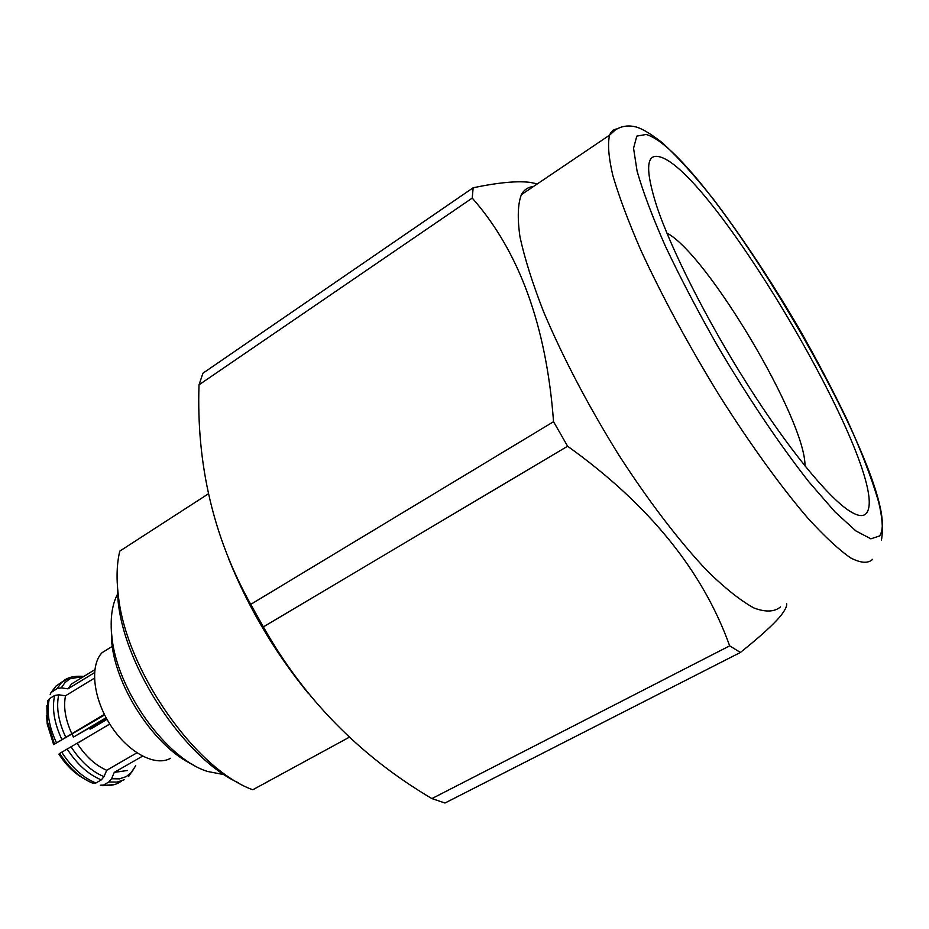 <?xml version="1.0" encoding="UTF-8"?>
<svg xmlns="http://www.w3.org/2000/svg" width="929" height="929" viewBox="0 0 929 929"><rect width="100%" height="100%" fill="white"/><g stroke="black" fill="none" stroke-linecap="round" stroke-linejoin="round"><path stroke-width="1.39" d="M90.322 727.686L90.937 728.278L90.067 729.16L91.994 728.243L106.986 719.336M90.937 728.278L106.73 718.895M76.875 743.537L109.727 723.958M106.08 717.699L73.345 737.173L106.336 718.163M73.345 737.173L72.334 734.177M90.067 729.16L89.347 728.266M47.646 701.36L49.342 698.736L54.648 695.484L58.736 694.787L65.518 695.786L94.41 678.17M94.514 672.642L68.026 688.842L61.279 687.855L57.203 688.54L50.99 692.581L50.212 694.637M100.286 785.214L103.479 785.063L108.879 781.974L111.561 778.746L114.255 772.405L142.497 756.171M136.877 752.862L106.719 770.269L104.002 776.644L101.307 779.884L95.896 782.996L92.273 782.984C79.987 777.805 69.118 767.958 59.688 753.442L109.796 724.063M135.727 765.705L128.783 776.249M83.645 778.479C74.274 773.218 66.04 765.113 58.922 754.174L59.688 753.442M104.35 714.366L53.638 744.605L104.64 714.935M349.42 737.15L252.804 789.766C195.171 769.212 125.287 668.915 118.227 594.502C116.288 577.954 116.81 563.497 119.783 551.118L208.421 493.798M193 764.672C156.06 748.066 116.404 689.051 111.828 643.251L111.178 626.669M118.076 593.132C111.933 604.187 109.901 618.911 111.968 637.306C117.089 690.41 166.465 758.993 207.666 771.488L224.33 774.693M170.483 758.296C155.41 767.006 128.179 752.618 110.679 725.444C93.016 698.387 89.567 665.292 102.178 652.599L110.83 647.258M68.026 688.842L71.545 683.965L79 679.389M71.835 733.759C65.355 719.58 63.253 706.934 65.518 695.786M106.719 770.269C95.629 765.508 85.782 756.543 77.153 743.386M127.424 770.466L114.255 772.405M238.683 782.915C184.976 758.703 124.602 668.276 118.064 600.912L117.077 577.838M53.638 744.605L47.216 723.97L46.589 715.818M658.998 156.676C712.09 167.719 894.162 479.666 866.374 513.249C863.285 517.081 857.409 516.164 848.734 510.486C827.182 496.225 787.304 447.43 747.044 383.828C706.806 320.25 671.017 249.239 656.606 205.808C645.26 170.065 646.061 153.68 658.998 156.676M804.978 465.952C805.884 420.326 707.317 254.105 666.848 233.016M533.374 186.566C528.113 187.008 524.107 189.702 521.366 194.672C517.778 204.09 517.314 218.176 519.985 236.93C524.595 258.239 532.456 283.182 543.593 311.761C563.055 357.77 588.034 405.358 618.493 454.536C648.825 501.59 680.051 542.304 707.782 571.44C725.444 588.614 740.866 600.808 754.034 608.03C765.659 612.35 774.496 611.967 780.546 606.892M537.334 183.896L530.296 182.409C517.395 180.737 498.35 182.525 473.151 187.763L472.246 198.074C519.311 251.457 546.415 325.998 553.545 421.696L567.607 446.222C648.802 504.342 702.823 570.894 729.66 645.852L740.39 652.46C759.992 636.783 773.358 624.636 780.499 616.043C784.947 610.504 787.014 606.393 786.677 603.722M308.498 693.638C274.891 652.588 248.217 607.496 228.488 558.352M729.66 645.852L431.892 798.592C360.138 756.194 303.969 698.956 263.36 626.889L250.737 604.373C213.542 537.775 196.309 464.593 199.015 384.827L202.952 373.203L473.151 187.763M740.39 652.46L444.991 803.016L431.892 798.592M567.607 446.222L263.36 626.889M553.545 421.696L250.737 604.373M472.246 198.074L199.015 384.827M61.779 739.31C54.172 722.89 51.803 708.281 54.648 695.484M58.736 694.787C56.054 707.155 58.364 721.264 65.68 737.103M54.381 743.839L47.124 720.776L46.88 705.564M49.342 698.736C46.45 711.533 48.796 726.141 56.379 742.538M70.999 746.742C80.602 761.513 91.599 771.476 104.002 776.644M101.307 779.884C88.429 774.589 77.037 764.288 67.097 748.96M111.561 778.746L119.435 778.862L126.274 776.609L131.767 772.138L135.704 765.717M61.686 752.165C71.603 767.459 83.006 777.736 95.896 782.996M103.479 785.063C110.702 786.131 116.752 784.738 121.653 780.906M124.161 779.745L117.054 782.09L108.879 781.974M57.203 688.54L61.326 682.769L69.454 677.705M83.087 676.475L69.826 678.82L65.007 682.56L61.279 687.855M62.707 681.491L56.065 686.008L51.919 691.791M872.633 559.339C868.139 563.659 860.765 563.171 850.534 557.864C838.678 549.596 824.371 536.265 807.615 517.883C781.045 486.901 750.237 444.317 719.476 395.661C688.366 344.938 662.122 296.363 640.708 249.924C628.248 221.207 618.946 196.367 612.803 175.407C608.588 157.14 607.52 143.716 609.598 135.135C611.143 131.337 613.663 129.259 617.158 128.876M646.096 134.496L636.795 136.11L633.555 148.257L637.085 171.122C642.891 191.513 652.274 216.434 665.245 245.871C680.109 277.295 697.365 310.356 717.025 345.042C747.531 396.915 780.023 445.188 808.845 481.791L834.857 511.751L855.818 530.877L870.856 538.808L879.589 535.975C907.97 494.054 707.608 150.928 646.096 134.496M111.828 643.251L111.968 637.306M112.246 646.375L102.178 652.599M94.804 669.704L71.545 683.965M118.064 600.912L118.227 594.502M47.902 700.315L47.216 723.97M101.795 785.574L114.302 784.61M83.25 676.382C74.459 675.789 67.956 677.241 63.753 680.76L56.065 686.008L50.99 692.581M881.389 540.411C883.258 530.157 882.364 517.465 878.718 502.322C871.89 478.725 861.357 451.215 847.109 419.803C832.663 389.878 816.521 359.233 798.696 327.879C770.675 280.21 742.283 237.359 713.507 199.34C695.078 176.15 678.077 157.338 662.528 142.927C651.705 134.461 643.193 129.224 636.992 127.227C628.817 124.881 621.489 125.868 615.044 130.176L609.598 135.135L521.366 194.672"/></g></svg>

